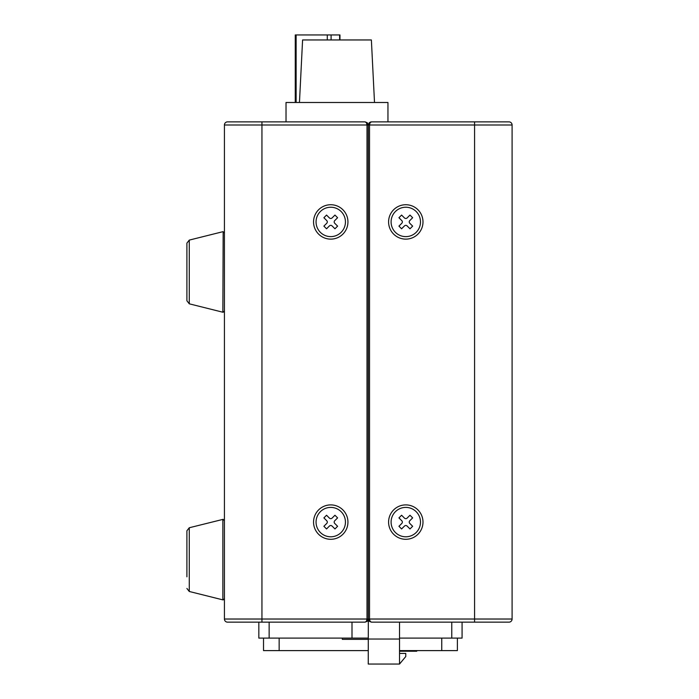 <?xml version="1.0" encoding="UTF-8"?>
<svg xmlns="http://www.w3.org/2000/svg" width="699" height="699" viewBox="0 0 699 699"><rect width="100%" height="100%" fill="white"/><g stroke="black" fill="none" stroke-linecap="round" stroke-linejoin="round"><path stroke-width="1.05" d="M258.831 638.1L258.831 622.154L258.831 638.1L368.251 638.1M368.251 639.349L342.318 639.349L342.318 638.1M399.522 638.1L462.074 638.1L462.074 622.154M441.751 638.1L441.751 650.603L457.382 650.603L457.382 638.1M263.523 650.603L263.523 638.1L263.523 650.603L279.154 650.603L279.154 638.1M227.551 622.154A3.128 3.128 0 0 1 224.423 619.026L368.251 619.026L367.333 621.236L368.251 619.026L368.251 124.999L367.333 122.788L368.251 124.999L367.001 124.999L367.001 619.026L366.451 621.236L365.123 622.154L367.333 621.236L365.123 622.154L227.551 622.154A3.128 3.128 0 0 1 224.423 619.026L224.423 124.999A3.128 3.128 0 0 1 227.551 121.871L365.123 121.871L366.451 122.788L367.001 124.999L261.942 124.999L261.942 121.871M511.187 122.788A3.128 3.128 0 0 0 508.977 121.871L371.396 121.871L369.186 122.788L368.268 124.999L369.186 122.788L371.396 121.871L370.164 122.124L371.396 121.871L370.068 122.788L369.518 124.999L368.268 124.999L368.268 619.026L369.186 621.236L368.268 619.026L369.518 619.026L369.518 124.999L512.096 124.999A3.128 3.128 0 0 0 511.187 122.788M286.022 121.871L286.022 102.491L387.954 102.491L387.954 121.871L502.721 121.871L474.577 121.871L474.577 619.026L369.518 619.026L370.068 621.236L371.396 622.154L369.186 621.236L371.396 622.154L508.977 622.154A3.128 3.128 0 0 0 512.096 619.026L512.096 124.999M224.423 232.907L222.867 231.701L189.272 240.098L189.272 303.82L186.904 300.78L186.904 271.955L186.904 289.15M224.423 520.572L222.867 519.357L222.867 599.873L189.272 591.476L186.904 588.444L189.272 591.476L189.272 527.754L186.904 530.794L186.904 576.815M330.749 504.896A17.195 17.195 0 0 0 313.554 522.092A17.195 17.195 0 0 0 330.749 539.296A17.195 17.195 0 0 0 347.945 522.092A17.195 17.195 0 0 0 330.749 504.896M405.787 504.896A17.195 17.195 0 0 0 388.592 522.092A17.195 17.195 0 0 0 405.787 539.296A17.195 17.195 0 0 0 422.991 522.092A17.195 17.195 0 0 0 405.787 504.896M330.749 204.728A17.195 17.195 0 0 0 313.554 221.933A17.195 17.195 0 0 0 330.749 239.128A17.195 17.195 0 0 0 347.945 221.933A17.195 17.195 0 0 0 330.749 204.728M405.787 204.728A17.195 17.195 0 0 0 388.592 221.933A17.195 17.195 0 0 0 405.787 239.128A17.195 17.195 0 0 0 422.991 221.933A17.195 17.195 0 0 0 405.787 204.728M407.115 217.948A1.879 1.879 0 0 1 404.468 217.948L401.593 215.074L398.937 217.73L401.811 220.604A1.879 1.879 0 0 1 401.811 223.252L398.937 226.127L401.593 228.783L404.468 225.908A1.879 1.879 0 0 1 407.115 225.908L409.99 228.783L412.646 226.127L409.771 223.252A1.879 1.879 0 0 1 409.771 220.604L412.646 217.73L409.99 215.074L407.115 217.948M416.185 211.535A14.696 14.696 0 0 0 395.398 211.535A14.696 14.696 0 0 0 395.398 232.321A14.696 14.696 0 0 0 416.185 232.321A14.696 14.696 0 0 0 416.185 211.535M407.115 518.116A1.879 1.879 0 0 1 404.468 518.116L401.593 515.242L398.937 517.898L401.811 520.772A1.879 1.879 0 0 1 401.811 523.42L398.937 526.295L401.593 528.951L404.468 526.076A1.879 1.879 0 0 1 407.115 526.076L409.99 528.951L412.646 526.295L409.771 523.42A1.879 1.879 0 0 1 409.771 520.772L412.646 517.898L409.99 515.242L407.115 518.116M416.185 511.703A14.696 14.696 0 0 0 395.398 511.703A14.696 14.696 0 0 0 395.398 532.489A14.696 14.696 0 0 0 416.185 532.489A14.696 14.696 0 0 0 416.185 511.703M332.077 217.948A1.879 1.879 0 0 1 329.421 217.948L326.547 215.074L323.89 217.73L326.765 220.604A1.879 1.879 0 0 1 326.765 223.252L323.89 226.127L326.547 228.783L329.421 225.908A1.879 1.879 0 0 1 332.077 225.908L334.952 228.783L337.6 226.127L334.725 223.252A1.879 1.879 0 0 1 334.725 220.604L337.6 217.73L334.952 215.074L332.077 217.948M341.138 211.535A14.696 14.696 0 0 0 320.36 211.535A14.696 14.696 0 0 0 320.36 232.321A14.696 14.696 0 0 0 341.138 232.321A14.696 14.696 0 0 0 341.138 211.535M332.077 518.116A1.879 1.879 0 0 1 329.421 518.116L326.547 515.242L323.89 517.898L326.765 520.772A1.879 1.879 0 0 1 326.765 523.42L323.89 526.295L326.547 528.951L329.421 526.076A1.879 1.879 0 0 1 332.077 526.076L334.952 528.951L337.6 526.295L334.725 523.42A1.879 1.879 0 0 1 334.725 520.772L337.6 517.898L334.952 515.242L332.077 518.116M341.138 511.703A14.696 14.696 0 0 0 320.36 511.703A14.696 14.696 0 0 0 320.36 532.489A14.696 14.696 0 0 0 341.138 532.489A14.696 14.696 0 0 0 341.138 511.703M339.959 39.957L339.959 34.95L295.266 34.95L295.266 102.491M374.507 102.491L371.379 39.957L302.588 39.957L299.46 102.491M368.251 126.248L368.251 136.253M186.904 243.13L189.272 240.098L186.904 243.13L186.904 271.955L186.904 254.759M365.123 121.871L367.333 122.788L365.123 121.871M416.892 650.603L416.735 651.232L399.522 651.232M441.751 650.603L399.522 650.603M368.251 650.603L279.154 650.603M368.268 612.149L368.268 607.772M508.977 622.154L474.577 622.154L502.721 622.154L474.577 622.154L474.577 619.026L512.096 619.026M399.522 622.154L399.522 664.05L368.251 664.05L368.329 619.62M368.251 619.026L368.251 619.62M399.522 639.035L368.251 639.035M399.522 653.416L405.769 653.416L405.769 656.544L399.522 664.05M451.764 622.154L451.764 638.1M351.999 622.154L351.999 638.1M261.942 622.154L261.942 124.999L224.423 124.999A3.128 3.128 0 0 1 227.551 121.871M223.173 231.657L222.867 312.217L189.272 303.82L186.904 300.78M296.123 102.491L296.123 34.95M331.099 39.957L331.099 34.95M339.618 34.95L339.618 39.957M327.281 34.95L327.281 39.957M269.141 638.1L269.141 622.154M223.173 599.917L224.423 598.659M223.173 312.252L224.423 311.003M223.173 519.322L189.272 527.754L186.904 530.794"/></g></svg>
